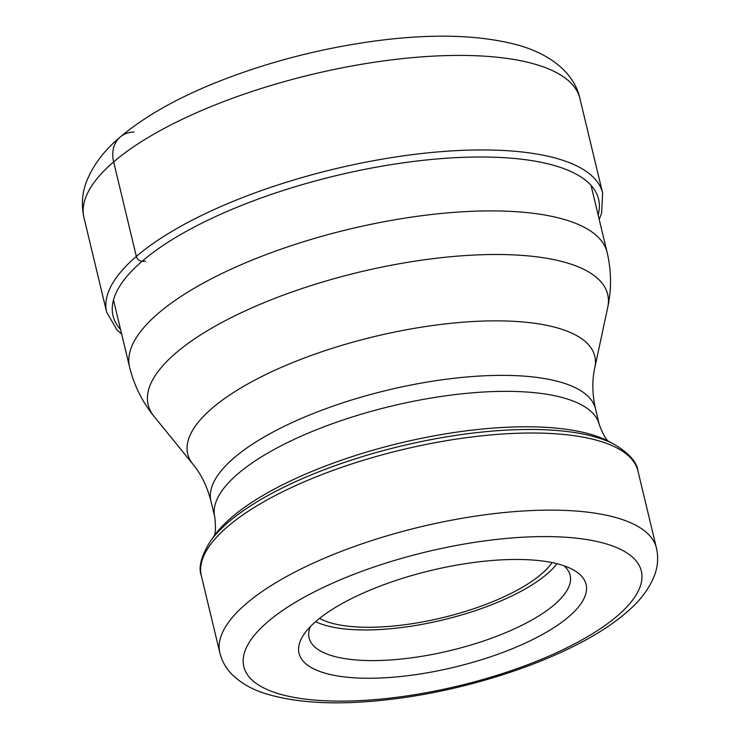 <?xml version="1.0" encoding="UTF-8"?>
<svg xmlns="http://www.w3.org/2000/svg" width="739" height="739" viewBox="0 0 739 739"><rect width="100%" height="100%" fill="white"/><g stroke="black" fill="none" stroke-linecap="round" stroke-linejoin="round"><path stroke-width="1.11" d="M568.901 616.612A147.597 49.753 166.5 0 0 572.411 569.363A147.597 49.753 166.5 0 0 446.421 567.053A147.597 49.753 166.5 0 0 316.237 621.093A147.597 49.753 166.5 0 0 304.403 633.702A147.597 49.753 166.5 0 0 387.43 677.626A147.597 49.753 166.5 0 0 568.901 616.612M563.922 565.751A134.212 45.245 -13.5 0 1 570.129 575.265A134.212 45.245 -13.5 0 1 554.499 604.567A134.212 45.245 -13.5 0 1 412.353 657.719A134.212 45.245 -13.5 0 1 309.124 637.923A134.212 45.245 -13.5 0 1 310.334 626.626M556.984 563.7A134.212 45.245 -13.5 0 1 547.137 573.926A134.212 45.245 -13.5 0 1 430.32 622.737A134.212 45.245 -13.5 0 1 315.581 621.656M319.497 618.395A127.514 42.982 166.5 0 0 428.25 620.843A127.514 42.982 166.5 0 0 541.41 574.027A127.514 42.982 166.5 0 0 552.015 562.573M134.092 132.004A32.128 25.283 49.3 0 0 113.649 161.906L136.345 256.433A5.358 4.212 49.3 0 0 142.11 261.255L145.629 261.19M83.95 217.58A255.029 85.973 166.5 0 1 113.649 161.906A255.029 85.973 -13.5 0 1 383.763 60.894A255.029 85.973 -13.5 0 1 579.921 98.509C574.96 75.147 553.345 55.601 520.247 45.716C481.689 34.835 433.359 33.255 375.255 40.978C321.576 48.266 270.132 61.466 220.915 80.597C178.93 97.049 145.361 115.866 120.217 137.048C104.411 150.119 93.16 165 86.472 181.692C82.084 193.212 81.244 205.174 83.95 217.58L106.647 312.107L116.919 329.843L121.658 334.074M579.921 98.509L602.618 193.036A255.029 85.973 -13.5 0 0 406.459 155.421A255.029 85.973 -13.5 0 0 136.345 256.433A255.029 85.973 166.5 0 0 106.647 312.107M120.586 329.594A249.671 84.163 166.5 0 1 142.11 261.255A249.671 84.163 -13.5 0 1 427.964 159.818A249.671 84.163 -13.5 0 1 598.137 214.947M213.553 536.8C215.566 534.713 215.973 528.136 214.781 517.078L210.948 501.097C207.142 486.419 201.147 474.142 192.953 464.268L154.054 416.399C142.267 401.905 134.11 385.453 129.574 367.034A245.56 82.777 -13.5 0 1 158.174 313.438A245.56 82.777 166.5 0 1 418.246 216.176A245.56 82.777 166.5 0 1 607.125 252.387L591.024 185.341M154.054 416.399A236.295 79.655 -13.5 0 1 175.67 353.177A236.295 79.655 -13.5 0 1 443.816 257.412A236.295 79.655 -13.5 0 1 607.717 307.479C611.643 289.217 611.449 270.853 607.125 252.387M192.953 464.268A209.303 70.556 -13.5 0 1 212.102 408.261A209.303 70.556 -13.5 0 1 449.617 323.442A209.303 70.556 -13.5 0 1 594.793 367.791L607.717 307.479M210.948 501.097A197.729 66.658 -13.5 0 1 233.977 457.94A197.729 66.658 166.5 0 1 443.4 379.615A197.729 66.658 166.5 0 1 595.486 408.778C592.207 393.97 591.976 380.308 594.793 367.791M214.781 517.078A197.729 66.658 -13.5 0 1 237.81 473.911A197.729 66.658 -13.5 0 1 447.234 395.596A197.729 66.658 -13.5 0 1 599.32 424.759L595.486 408.778M210.273 541.401L214.005 536.108A217.34 73.263 166.5 0 1 231.427 517.54A217.34 73.263 -13.5 0 1 423.124 437.968A217.34 73.263 -13.5 0 1 608.65 441.368L614.377 444.388C629.157 453.367 637.009 462.217 637.942 470.937A224.508 75.683 166.5 0 0 465.265 437.83A224.508 75.683 166.5 0 0 227.483 526.75A224.508 75.683 -13.5 0 0 201.331 575.755C198.209 567.57 201.184 556.116 210.273 541.401A222.55 75.018 -13.5 0 1 228.12 522.39A222.55 75.018 -13.5 0 1 424.408 440.915A222.55 75.018 -13.5 0 1 614.377 444.388M656.454 548.061C658.412 556.79 657.95 565.372 655.068 573.815C649.96 587.911 640.344 600.835 626.21 612.603C580.9 652.269 483.482 687.741 395.088 698.798C342.286 705.533 299.193 703.851 265.809 693.764C252.609 689.69 241.662 683.566 232.961 675.372C226.467 669.128 222.097 661.636 219.852 652.879A224.508 75.683 -13.5 0 1 245.995 603.874A224.508 75.683 166.5 0 1 483.777 514.944A224.508 75.683 166.5 0 1 656.454 548.061L637.942 470.937M617.536 615.753A204.426 68.912 -13.5 0 1 346.877 701.062A204.426 68.912 -13.5 0 1 267.592 621.952A204.426 68.912 -13.5 0 1 538.251 536.643A204.426 68.912 -13.5 0 1 617.536 615.753M599.209 219.418L601.611 213.192L602.618 193.036M129.574 367.034L113.483 299.997M609.37 441.774C606.627 440.823 603.273 435.151 599.32 424.759M219.852 652.879L201.331 575.755"/></g></svg>
